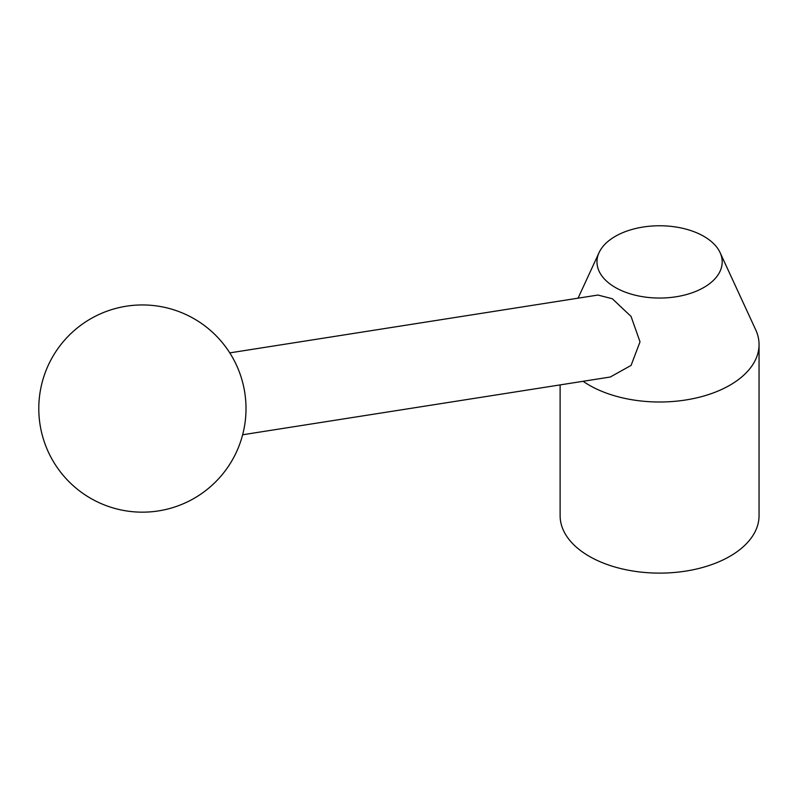 <?xml version="1.0" encoding="UTF-8"?>
<svg xmlns="http://www.w3.org/2000/svg" width="799" height="799" viewBox="0 0 799 799"><rect width="100%" height="100%" fill="white"/><g stroke="black" fill="none" stroke-linecap="round" stroke-linejoin="round"><path stroke-width="1.2" d="M583.1 381.293A99.466 57.428 0 0 0 589.253 385.188A99.466 57.428 0 0 0 697.647 397.632A99.466 57.428 0 0 0 759.05 344.579A99.466 57.428 0 0 0 755.704 329.797L720.089 252.604A62.612 36.145 0 0 0 703.859 236.344A62.612 36.145 0 0 0 643.335 226.996A62.612 36.145 0 0 0 599.08 252.604A62.612 36.145 0 0 0 615.31 287.46A62.612 36.145 0 0 0 690.845 293.223A62.612 36.145 0 0 0 720.089 252.604M229.782 352.878L597.942 295.051L612.304 298.736L631.05 316.424L640.019 341.832L631.08 365.413L610.246 377.028L242.646 434.766M560.119 384.898L560.119 515.695A99.466 57.428 0 0 0 589.253 556.304A99.466 57.428 0 0 0 697.647 568.748A99.466 57.428 0 0 0 759.05 515.695L759.05 344.579M90.597 498.286A103.61 103.61 0 0 0 232.129 460.364A103.61 103.61 0 0 0 194.207 318.831A103.61 103.61 0 0 0 52.674 356.753A103.61 103.61 0 0 0 90.597 498.286M599.08 252.604L578.057 298.177"/></g></svg>
